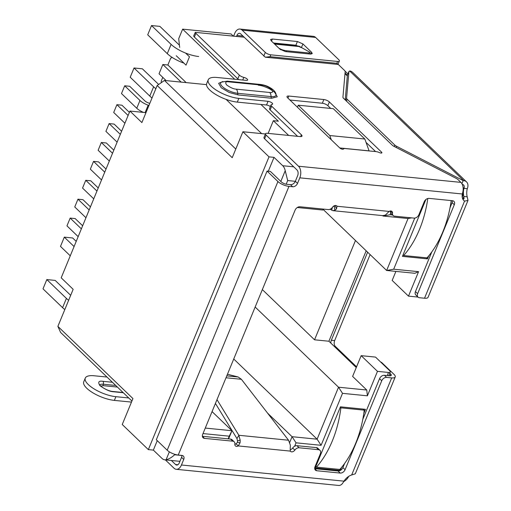 <?xml version="1.0" encoding="UTF-8"?>
<svg xmlns="http://www.w3.org/2000/svg" width="511" height="511" viewBox="0 0 511 511"><rect width="100%" height="100%" fill="white"/><g stroke="black" fill="none" stroke-linecap="round" stroke-linejoin="round"><path stroke-width="0.77" d="M366.176 250.799L328.905 341.233L356.269 367.55M375.528 357.093L389.669 370.692A4.267 1.469 -157.6 0 1 390.276 371.989A4.267 1.469 -157.6 0 1 388.507 372.455L377.482 371.356L361.168 355.662L375.528 357.093M361.168 355.662L352.616 376.415L366.751 390.014L338.531 387.21L255.161 307.028M262.341 289.596L314.546 339.802L328.905 341.233M314.546 339.802L355.471 240.502M323.156 209.421L386.642 270.485L414.868 273.289L418.566 271.673L408.487 296.131L417.998 297.076A4.267 3.021 -46.1 0 1 417.628 293.684L415.456 291.589A4.267 3.021 133.9 0 0 415.833 295L418.011 297.089A4.267 3.021 -46.1 0 0 419.442 297.721L424.526 298.226A8.54 2.938 22.4 0 0 428.065 297.293L467.999 200.414L464.537 201.136L463.388 200.031M395.897 271.405L392.173 280.437L408.487 296.131M364.848 139.024L333.306 108.683L298.239 105.202L329.78 135.536L364.848 139.024L369.083 150.86L339.758 147.941M265.407 133.991L242.91 131.755L269.01 156.858L274.024 157.356L268.313 171.204M295.332 181.316L287.687 180.555L285.221 170.719A10.674 6.592 -84.3 0 0 282.724 165.724L274.024 157.356M233.329 36.134L231.068 33.962L182.638 29.146L234.721 79.231M260.949 104.455L278.361 121.203L273.347 120.705L288.664 135.434M157.26 440.642L153.357 450.108L162.064 458.476A10.674 6.592 -84.3 0 0 164.823 459.83A10.674 6.592 -84.3 0 0 166.088 459.759C168.892 459.089 171.747 457.428 174.66 454.771L181.871 455.493M153.357 450.108L148.35 449.61L122.244 424.5L132.937 398.561L57.884 326.382L60.605 332.437L131.921 401.026M363.838 413.316L365.486 409.317L340.435 406.826L315.236 467.974L340.288 470.465L341.508 467.495M425.874 199.552L402.451 256.375L427.496 258.866L428.723 255.896M451.053 201.724L451.507 200.612M377.482 371.356L367.403 395.814L342.517 393.342L321.1 445.311L296.048 442.826L294.643 446.231M228.155 438.847L229.254 436.183L203.001 433.577M390.723 213.132L390.059 214.741L392.595 214.99M414.753 218.088L393.687 269.201L418.566 271.673M367.403 395.814L366.751 390.014M342.517 393.342L338.531 387.21L317.114 439.185L233.738 358.997M393.687 269.201L386.642 270.485L408.065 218.51L411.617 217.865M329.78 135.536L331.32 139.829M298.239 105.202L297.408 107.214M148.35 449.61L269.01 156.858M242.91 131.755L232.218 157.695L157.164 85.509L141.892 122.57L129.928 111.059L61.192 277.818L73.156 289.322L57.884 326.382M268.122 133.397L273.347 120.705M172.239 57.468L170.687 58.145L167.864 64.999L186.17 82.61M226.073 99.377L261.67 133.62M182.638 29.146L178.709 38.689L179.68 47.389M185.576 53.055L189.466 56.804L186.03 65.14L176.244 55.725M390.059 214.741L383.02 216.019L408.065 218.51M383.173 215.642L383.02 216.019L382.586 215.604M323.086 209.063L322.901 210.047L323.297 209.088M297.319 207.504L322.901 210.047M229.254 436.183L231.943 430.722L205.269 428.071M228.577 438.892L231.943 430.722L212.059 411.591M296.048 442.826L292.062 436.694L289.705 442.424M321.1 445.311L317.114 439.185L292.062 436.694L267.623 413.188M145.974 112.656L129.928 111.059M157.164 85.509L164.465 80.451L206.501 84.628M235.782 149.04L164.465 80.451M167.864 64.999L162.856 64.501L159.036 73.769L166.158 80.617M181.162 82.111L162.856 64.501M340.288 470.465L339.163 469.385M427.496 258.866L426.378 257.793M162.773 77.359L161.221 81.121L161.38 82.584M149.787 103.414L148.26 102.858A4.267 1.469 -157.6 0 1 144.983 100.98L129.711 86.289L124.697 85.791L121.49 93.57L136.763 108.262A10.674 3.673 22.4 0 0 143.546 112.414M124.697 85.791L139.969 100.482A10.674 3.673 -157.6 0 0 148.158 105.183L145.118 112.567M148.937 105.464L148.158 105.183M124.901 123.247L113.704 112.471L116.91 104.691L121.918 105.189L129.385 112.369M116.91 104.691L128.108 115.46M117.115 142.147L105.911 131.372L109.118 123.592L114.132 124.09L121.599 131.27M109.118 123.592L120.321 134.361M109.322 161.042L98.125 150.272L101.331 142.486L106.339 142.984L113.806 150.17M101.331 142.486L112.529 153.262M101.536 179.942L90.332 169.167L93.539 161.387L98.553 161.885L106.02 169.064M93.539 161.387L104.742 172.162M93.743 198.843L82.546 188.067L85.752 180.287L90.76 180.785L98.227 187.965M85.752 180.287L96.949 191.057M85.957 217.743L74.753 206.968L77.959 199.188L82.974 199.686L90.441 206.866M77.959 199.188L89.163 209.957M78.164 236.638L66.967 225.868L70.173 218.082L75.181 218.58L82.648 225.766M70.173 218.082L81.37 228.858M314.719 468.715L316.833 470.752A4.267 3.021 133.9 0 1 315.402 470.12A4.267 3.021 133.9 0 1 315.019 466.715L320.365 453.742A4.267 3.021 133.9 0 0 319.982 450.338A4.267 3.021 133.9 0 0 318.551 449.706L316.379 447.617L296.968 445.688A4.267 3.021 133.9 0 0 292.675 448.013L294.847 450.108A3.2 2.261 -46.1 0 1 291.628 451.852A3.2 2.261 -46.1 0 1 290.555 451.379A3.2 2.261 -46.1 0 1 290.325 451.104L290.21 447.853A8.54 5.276 -84.3 0 0 290.299 445.03L288.549 440.227L241.39 379.296L238.171 376.99L228.583 374.518A4.267 0.345 -170.6 0 0 227.446 374.263M292.675 448.013A3.2 2.261 -46.1 0 1 290.159 449.725M215.425 403.435L236.97 438.579L237.494 440.942A4.267 2.638 95.7 0 1 237.449 442.354L236.076 443.835L238.247 445.931A3.2 2.261 -46.1 0 1 236.452 446.371A3.2 2.261 -46.1 0 1 235.379 445.899A3.2 2.261 -46.1 0 1 234.875 444.148A4.267 3.021 -46.1 0 0 234.191 441.811A4.267 3.021 -46.1 0 0 232.761 441.178L204.496 438.374A4.267 3.021 -46.1 0 1 203.065 437.742A4.267 3.021 -46.1 0 1 202.688 434.337L295.09 210.142A4.267 3.021 -46.1 0 1 299.957 206.77L328.222 209.574A4.267 3.021 -46.1 0 0 332.514 207.249A3.2 2.261 -46.1 0 1 336.806 205.971A3.2 2.261 -46.1 0 1 337.036 206.252L336.493 208.865A8.54 5.276 95.7 0 1 334.865 210.213L332.936 210.666L330.112 209.242M236.076 443.835A3.2 2.261 -46.1 0 1 234.856 444.263M165.36 459.881L174.034 468.229A8.54 5.276 95.7 0 0 176.25 469.309A8.54 5.276 95.7 0 0 181.443 464.997L344.012 481.158A10.674 7.544 -46.1 0 1 351.67 474.981L355.311 473.806L395.227 376.965A8.54 2.938 -157.6 0 1 391.688 377.897L386.603 377.393A4.267 3.021 133.9 0 0 381.736 380.765L345.078 469.705A4.267 3.021 133.9 0 1 340.211 473.077L316.833 470.752M128.74 397.967L115.888 396.689A21.341 7.339 -157.6 0 1 94.305 389.043A21.341 7.339 -157.6 0 1 85.28 378.095L83.753 381.8A21.341 7.339 -157.6 0 0 92.778 392.748A21.341 7.339 -157.6 0 0 114.362 400.394L131.48 402.093M347.378 75.302L348.943 71.425L347.378 75.302L345.219 99.913M461.912 183.685L463.19 180.581L463.662 180.626A8.54 6.036 -46.1 0 1 466.524 181.884L352.411 72.14L350.782 71.118L349.652 70.978L348.911 71.572L346.579 98.157L345.672 100.348M466.524 181.884A8.54 6.036 -46.1 0 1 467.29 188.7A10.674 6.592 -84.3 0 0 467.195 196.818L463.86 196.492L464.052 198.785L462.845 199.169M462.251 184.35A4.267 3.021 -46.1 0 1 463.566 184.963A4.267 3.021 -46.1 0 1 463.95 188.367L467.29 188.7M348.7 476.373A8.54 6.036 -46.1 0 1 343.782 481.566M396.172 147.468L396.651 146.312L463.19 180.581M396.651 146.312A4.267 1.469 -157.6 0 1 394.799 145.054L394.217 146.459M346.471 101.121L347.225 99.294L394.799 145.054M347.225 99.294A4.267 1.469 -157.6 0 1 346.579 98.157M331.626 210.213L332.418 207.383M216.99 399.634L238.854 435.289L236.97 438.579M367.62 252.191L331.326 340.249A4.267 2.638 -84.3 0 0 330.853 343.105M370.111 254.58L334.667 340.582A4.267 2.638 -84.3 0 0 335.312 346.381L356.569 366.821M345.091 71.182L347.927 73.903M463.094 187.543L463.95 188.367A10.674 6.592 -84.3 0 0 463.86 196.492L462.794 199.066M117.409 387.07L103.401 385.677L100.699 386.029M381.212 362.555L381.787 362.612A4.267 2.638 -84.3 0 0 380.708 362.075M237.494 440.942L240.138 440.048A8.54 5.276 95.7 0 1 240.042 442.865L238.247 445.931L290.325 451.104M237.449 442.354L240.042 442.865M288.549 440.227L238.854 435.289L240.138 440.048M382.828 215.623L385.032 215.195A8.54 5.276 -84.3 0 0 386.661 213.847L389.114 211.426L337.036 206.252L336.519 205.754M335.075 205.524L336.493 208.865M335.05 205.531A4.267 2.638 95.7 0 1 334.251 206.189L334.865 210.213M334.251 206.189L333.274 206.412M381.787 362.612L394.013 374.378A8.54 2.938 -157.6 0 1 395.227 376.965M236.504 36.447L236.912 35.451A4.267 2.638 95.7 0 1 239.512 33.298A4.267 2.638 95.7 0 1 240.617 33.841L265.305 57.2L270.051 56.683L336.845 63.319L337.886 64.412L339.381 61.001A4.267 1.469 -157.6 0 0 338.774 59.704L315.619 37.437A8.54 5.276 -84.3 0 0 313.409 36.351L239.934 29.05A8.54 5.276 95.7 0 0 234.734 33.362L233.584 36.16M239.934 29.05A8.54 5.276 95.7 0 1 242.144 30.136L315.619 37.437M270.051 56.683L270.811 54.824L337.611 61.467L336.845 63.319M270.811 54.824A4.267 1.469 -157.6 0 1 265.298 52.403L242.144 30.136M339.381 61.001A4.267 1.469 -157.6 0 1 337.611 61.467M310.464 54.077L285.413 51.585L279.9 49.165L271.194 40.797L270.587 39.5L272.363 39.034L297.408 41.525L302.927 43.946L311.627 52.314L312.234 53.61L310.464 54.077M265.305 57.2L337.886 64.412M273.494 43.007L295.882 45.23L301.394 47.651L302.927 43.946M389.778 373.183L390.672 374.046A4.267 1.469 -157.6 0 1 391.279 375.336A4.267 1.469 -157.6 0 1 389.51 375.802L384.425 375.298L386.603 377.393M467.195 196.818L467.999 200.414M267.061 171.076L270.402 171.409L281.274 181.871A4.267 1.469 -157.6 0 0 286.792 184.292L290.478 184.663L292.65 186.751L288.964 186.387A8.54 2.938 -157.6 0 1 277.939 181.539L267.061 171.076L156.321 439.741L167.199 450.204A8.54 2.938 -157.6 0 0 178.23 455.052L181.916 455.416A4.267 3.021 -46.1 0 1 183.347 456.042A4.267 3.021 -46.1 0 1 183.73 459.453L181.443 464.997M381.736 380.765L379.558 378.67L362.81 419.314M344.606 463.483L342.9 467.61L345.078 469.705M318.551 449.706L299.139 447.777L296.968 445.688M294.847 450.108A4.267 3.021 -46.1 0 1 299.139 447.777M234.191 441.811L232.02 439.716A4.267 3.021 133.9 0 0 230.589 439.09L202.375 436.285M390.327 210.998A3.2 2.261 -46.1 0 1 390.315 211.113A4.267 3.021 133.9 0 0 390.992 213.451L393.17 215.546A4.267 3.021 -46.1 0 1 392.493 213.208L390.315 211.113M389.114 211.426A3.2 2.261 -46.1 0 1 391.982 211.458A3.2 2.261 -46.1 0 1 392.493 213.208M450.025 207.721L452.107 202.65L454.285 204.745A4.267 3.021 133.9 0 0 453.902 201.334A4.267 3.021 133.9 0 0 452.471 200.708L429.093 198.383A4.267 3.021 133.9 0 0 424.226 201.756L418.879 214.729A4.267 3.021 133.9 0 1 414.012 218.101L394.601 216.172A4.267 3.021 -46.1 0 1 393.17 215.546M454.285 204.745L417.628 293.684M431.814 251.891L415.456 291.589M424.526 298.226L464.537 201.136A10.674 7.544 -46.1 0 1 463.924 200.625A10.674 7.544 -46.1 0 1 462.372 193.988L462.966 191.299A8.54 5.276 -84.3 0 0 460.909 182.376L458.08 179.655A4.267 1.469 -157.6 0 0 456.227 178.396L394.09 146.395A4.267 1.469 -157.6 0 1 392.237 145.137L343.577 98.336A4.267 1.469 -157.6 0 1 342.932 97.192L345.18 71.597A4.267 1.469 -157.6 0 0 344.535 70.454L338.046 64.214M274.279 43.761L299.133 46.226L309.532 52.045A4.267 0.811 -165.6 0 1 310.222 52.716A4.267 0.811 -165.6 0 1 308.529 52.933L308.293 53.859M286.281 51.675L286.518 50.749L308.529 52.933M286.518 50.749A4.267 0.811 -165.6 0 1 280.852 49.197L280.692 49.803M278.955 48.258L280.852 49.197M176.25 469.309L338.646 485.45A8.54 5.276 -84.3 0 0 342.594 483.349L344.012 481.158M266.103 135.07L298.507 166.235A8.54 5.276 95.7 0 1 299.804 177.834L297.517 183.379L295.345 181.29L297.632 175.739A4.267 2.638 -84.3 0 0 296.98 169.939L264.577 138.775L266.103 135.07A4.267 1.469 -157.6 0 1 265.496 133.773A4.267 1.469 -157.6 0 1 267.266 133.307L300.244 136.584A4.267 1.469 -157.6 0 0 302.02 136.118A4.267 1.469 -157.6 0 0 301.413 134.827L271.667 106.218A4.267 1.469 -157.6 0 1 271.06 104.927A4.267 1.469 -157.6 0 1 271.967 104.448A3.2 1.099 -157.6 0 0 272.65 104.097A3.2 1.099 -157.6 0 0 271.296 102.456A3.2 1.099 -157.6 0 0 268.058 101.306L238.835 98.406A21.341 7.339 -157.6 0 1 217.252 90.754A21.341 7.339 -157.6 0 1 208.226 79.812A21.341 7.339 -157.6 0 1 217.079 77.48L246.302 80.387A3.2 1.099 -157.6 0 0 247.631 80.035A3.2 1.099 -157.6 0 0 243.824 77.385A4.267 1.469 -157.6 0 1 239.352 75.143L237.826 78.847A4.267 1.469 22.4 0 0 238.867 79.646M295.345 181.29A4.267 3.021 -46.1 0 1 290.478 184.663M297.517 183.379A4.267 3.021 -46.1 0 1 292.65 186.751M171.364 460.481L175.567 464.525A4.267 2.638 -84.3 0 0 176.672 465.061A4.267 2.638 -84.3 0 0 179.265 462.909L181.552 457.364L183.73 459.453M244.117 37.207L195.259 32.353L193.771 35.764A4.267 1.469 22.4 0 0 194.378 37.06L237.826 78.847M194.378 37.06L195.905 33.356A4.267 1.469 -157.6 0 1 195.259 32.353M195.905 33.356L239.352 75.143M208.226 79.812L206.7 83.517A21.341 7.339 22.4 0 0 215.725 94.465A21.341 7.339 22.4 0 0 237.308 102.111L266.531 105.011A3.2 1.099 -157.6 0 1 270.376 106.582M271.06 104.927L269.533 108.632A4.267 1.469 22.4 0 0 270.14 109.922L297.587 136.322M265.496 133.773L263.97 137.478A4.267 1.469 22.4 0 0 264.577 138.775M339.841 148.024L287.629 97.812A4.267 1.469 -157.6 0 1 287.022 96.515A4.267 1.469 -157.6 0 1 288.798 96.049L323.865 99.536A4.267 1.469 -157.6 0 1 329.378 101.964L381.589 152.176A2.133 0.735 -157.6 0 1 381.889 152.821A2.133 0.735 -157.6 0 1 379.398 152.585A4.267 1.469 -157.6 0 0 376.185 151.639L345.244 148.56A4.267 1.469 -157.6 0 0 343.481 149.014A2.133 0.735 -157.6 0 1 341.929 149.11A2.133 0.735 -157.6 0 1 339.841 148.024M289.929 100.022L322.339 103.241A4.267 1.469 -157.6 0 1 327.851 105.668L330.726 108.428M366.068 142.416L375.591 151.575M316.379 447.617A4.267 3.021 -46.1 0 1 317.81 448.243L319.982 450.338M314.712 468.664L338.033 470.982A4.267 3.021 133.9 0 0 342.9 467.61M379.558 378.67A4.267 3.021 -46.1 0 1 384.425 375.298M181.865 455.41A4.267 3.021 -46.1 0 1 181.552 457.364M452.107 202.65A4.267 3.021 133.9 0 0 452.42 200.702M85.28 378.095A21.341 7.339 -157.6 0 1 94.133 375.764L106.984 377.041M274.375 91.801L277.269 96.764L271.622 98.259L238.228 94.937L229.184 92.459L221.206 87.72L218.644 83.338L222.847 81.524M451.213 200.58A85.369 52.748 95.7 0 1 442.896 231.707A85.369 52.748 95.7 0 1 427.043 257.857L403.664 255.532A85.369 52.748 95.7 0 0 419.518 229.382A85.369 52.748 95.7 0 0 427.803 198.511M403.045 254.938L403.664 255.532M152.023 97.984A21.341 7.339 -157.6 0 1 149.793 96.074L130.216 77.244L134.035 67.982L142.384 68.813L158.666 84.468M134.035 67.982L153.613 86.813A21.341 7.339 22.4 0 0 155.842 88.716M183.973 63.16A21.341 7.339 -157.6 0 1 167.282 53.642L147.705 34.812L151.524 25.55L159.873 26.38L179.438 45.192M151.524 25.55L171.102 44.38A21.341 7.339 22.4 0 0 198.677 56.504M364.266 410.161A85.369 52.748 95.7 0 1 355.682 443.299A85.369 52.748 95.7 0 1 339.834 469.449L316.456 467.131A85.369 52.748 95.7 0 0 332.303 440.974A85.369 52.748 95.7 0 0 340.888 407.835L364.266 410.161L363.149 409.087M340.269 407.241L340.888 407.835M315.83 466.53L316.456 467.131M64.808 309.577A21.341 7.339 -157.6 0 1 62.585 307.667L43.001 288.836L46.82 279.574L55.169 280.405L70.684 295.326M46.82 279.574L66.398 298.405A21.341 7.339 22.4 0 0 68.627 300.315M70.263 255.807L60.49 246.411L64.309 237.142L72.658 237.973L76.209 241.39M64.309 237.142L74.082 246.545M344.995 73.686L347.327 75.928M388.507 372.455L387.217 375.579M282.724 165.724L293.736 166.822M287.687 180.555L286.179 184.203M174.839 454.33L174.66 454.771M285.221 170.719L280.814 181.424M169.352 451.839L166.088 459.759M136.763 108.262L139.969 100.482M349.652 70.978L463.662 180.626M241.39 379.296L226.003 377.77M238.171 376.99L226.788 375.86M331.326 340.249L334.667 340.582M334.137 346.266L335.312 346.381M333.453 206.265L333.996 206.323M236.912 35.451L242.91 36.051M265.298 52.403L263.772 56.108M271.513 41.097L272.363 39.034M295.882 45.23L297.408 41.525M311.627 52.314L310.886 54.102M390.672 374.046L389.938 375.828M277.939 181.539L167.199 450.204M99.817 384.943A8.54 2.938 -157.6 0 1 103.235 384.227A1.067 0.658 -84.3 0 0 103.401 385.677M112.42 382.273L102.915 381.327A2.133 1.316 -84.3 0 1 103.235 384.227L115.748 385.473M391.688 377.897L351.67 474.981M288.964 186.387L178.23 455.052M230.589 439.09L232.761 441.178M202.382 436.337L204.496 438.374M99.696 385.16L99.754 384.789C98.706 384.86 106.256 391.043 113.238 391.515A2.133 1.316 95.7 0 1 113.787 391.79L123.298 392.735M102.915 381.327C98.655 380.638 97.684 382.107 100.003 385.728C105.553 389.676 110.152 391.694 113.787 391.79M462.372 193.988L299.804 177.834M175.567 464.525L177.86 464.748M299.599 46.584L274.631 44.099M242.731 80.029L243.824 77.385M237.308 102.111L238.835 98.406M266.531 105.011L268.058 101.306M270.14 109.922L271.667 106.218M300.672 136.609L301.413 134.827M460.909 182.376L298.507 166.235M287.949 98.112L288.798 96.049M322.339 103.241L323.865 99.536M327.851 105.668L329.378 101.964M381.219 153.07L381.589 152.176M114.362 400.394L115.888 396.689M228.634 81.83L262.034 85.152C264.577 85.216 267.796 86.634 271.686 89.393C273.302 91.929 272.625 92.957 269.648 92.472L236.248 89.157C233.699 89.086 230.487 87.675 226.597 84.915C224.974 82.38 225.658 81.351 228.634 81.83A5.334 3.296 95.7 0 0 227.254 81.153L260.648 84.475C263.874 84.954 266.544 85.765 268.645 86.915C273.015 89.15 275.467 91.584 276.01 94.203A11.849 4.075 22.4 0 1 271.06 96.605A5.334 3.296 -84.3 0 0 269.648 92.472M262.034 85.152A5.334 3.296 -84.3 0 0 260.648 84.475M227.254 81.153L221.429 82.156A11.849 4.075 22.4 0 0 224.527 88.301A11.849 4.075 22.4 0 0 237.66 93.289A5.334 3.296 -84.3 0 0 236.248 89.157M238.228 94.937A2.133 1.316 -84.3 0 1 237.66 93.289L271.06 96.605A2.133 1.316 -84.3 0 0 271.622 98.259M338.033 470.982L340.211 473.077M167.282 53.642L171.102 44.38M149.793 96.074L153.613 86.813M62.585 307.667L66.398 298.405M345.059 72.996L347.391 75.238M388.73 375.726L390.276 371.989M463.151 189.607L463.138 194.25L462.289 197.265M164.823 459.83L179.917 461.331M382.828 215.629L332.936 210.673M309.883 54.019L310.222 52.716M113.238 391.515L123.049 392.493M258.317 85.196C261.472 85.471 265.292 86.729 269.776 88.971C277.556 93.877 275.09 93.417 276.01 94.203"/></g></svg>
